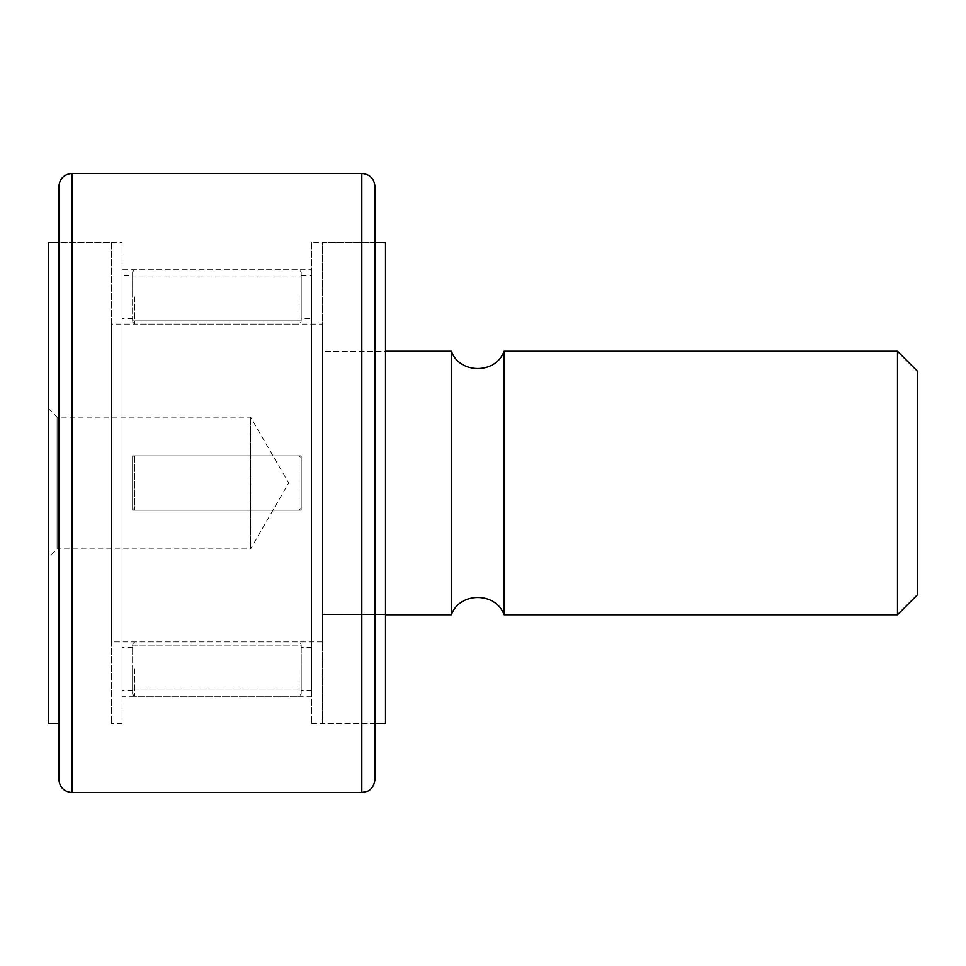 <?xml version="1.0" encoding="UTF-8"?>
<svg xmlns="http://www.w3.org/2000/svg" width="966" height="966" viewBox="0 0 966 966"><rect width="100%" height="100%" fill="white"/><g stroke="black" fill="none" stroke-linecap="round" stroke-linejoin="round"><path stroke-width="0.72" stroke-dasharray="4.83 3.62" d="M111.525 242.599L111.525 723.401L111.525 242.599L58.841 242.599L58.841 723.401L58.841 242.599L122.066 242.599L122.066 723.401L122.066 242.599M58.841 779.381L58.841 186.619M122.066 269.768L122.066 696.232L122.066 269.768L311.752 269.768L311.752 696.232L311.752 269.768M311.752 242.599L311.752 723.401L311.752 242.599L374.989 242.599L374.989 723.401L374.989 242.599L322.294 242.599L322.294 723.401L322.294 242.599M311.752 723.401L374.989 723.401L374.989 186.619M48.3 408.352L57.079 417.131L250.629 417.131L288.665 483L250.629 548.869L250.629 417.131L250.629 548.869L57.079 548.869L57.079 417.131L57.079 548.869L48.3 557.648L48.3 408.352L48.3 557.648M48.3 723.401L48.3 242.599M322.294 351.274L322.294 614.726L322.294 351.274L322.294 614.726L322.294 351.274L385.519 351.274L385.519 614.726L385.519 351.274L322.294 351.274M322.294 324.105L322.294 641.895L322.294 324.105L111.525 324.105L111.525 641.895L111.525 324.105M451.388 614.726L451.388 351.274M897.499 614.726L897.499 351.274M504.071 614.726L504.071 351.274M917.7 594.525L917.7 371.475M311.752 318.671L311.752 647.329L311.752 318.671L301.211 318.671L301.211 320.929L301.211 318.671M132.608 275.201L132.608 276.988L301.211 276.988L301.211 320.929L132.608 320.929L132.608 318.671L132.608 320.929L301.211 320.929L301.211 275.201L301.211 276.988L132.608 276.988L132.608 275.201L122.066 275.201L122.066 690.799L122.066 275.201M132.608 318.671L122.066 318.671L122.066 647.329L122.066 318.671M132.608 455.831L301.211 455.831L301.211 510.169L301.211 455.831L301.211 510.169L301.211 455.831L132.608 455.831L132.608 510.169L301.211 510.169L132.608 510.169L132.608 455.831L301.211 455.831L132.608 455.831L132.608 510.169L301.211 510.169L132.608 510.169L132.608 455.831M132.608 645.071L301.211 645.071L301.211 647.329L301.211 645.071L132.608 645.071L132.608 690.799L132.608 689.012L301.211 689.012L301.211 690.799L301.211 645.071L301.211 689.012L132.608 689.012L132.608 645.071M311.752 275.201L311.752 690.799L311.752 275.201L301.211 275.201M132.608 320.929L132.608 276.988L132.608 320.929M385.519 723.401L385.519 242.599M299.11 455.831L301.211 457.944L301.211 508.056L301.211 457.944L301.211 508.056L301.211 457.944L299.11 455.831L134.709 455.831L134.709 510.169L134.709 455.831L134.709 510.169L134.709 455.831L132.608 457.944L132.608 508.056L132.608 457.944L134.709 455.831L299.11 455.831L299.11 510.169L301.211 508.056L299.11 510.169L134.709 510.169L132.608 508.056L132.608 457.944L132.608 508.056L134.709 510.169L299.11 510.169L299.11 455.831M301.211 296.936L301.211 271.869L301.211 296.936M132.608 296.936L132.608 271.869L132.608 296.936M301.211 669.064L301.211 694.131L301.211 669.064M132.608 669.064L132.608 694.131L132.608 669.064M361.815 792.555L361.815 173.445M72.015 792.555L72.015 173.445M299.11 296.936L299.11 324.105L299.11 296.936M134.709 296.936L134.709 324.105L134.709 296.936M299.11 669.064L299.11 696.232L299.11 669.064M134.709 669.064L134.709 696.232L134.709 669.064M122.066 723.401L111.525 723.401M311.752 696.232L122.066 696.232M385.519 614.726L322.294 614.726L385.519 614.726M322.294 641.895L111.525 641.895M311.752 647.329L301.211 647.329M132.608 647.329L122.066 647.329M311.752 690.799L301.211 690.799M132.608 690.799L122.066 690.799M374.989 723.401L322.294 723.401M132.608 271.869L134.709 269.768L299.11 269.768L301.211 271.869M132.608 321.992L134.709 324.105L299.11 324.105L301.211 321.992M132.608 694.131L134.709 696.232L299.11 696.232L301.211 694.131M132.608 644.008L134.709 641.895L299.11 641.895L301.211 644.008"/><path stroke-width="1.45" d="M72.015 173.445C64.01 174.218 59.614 178.613 58.841 186.619L58.841 779.381C59.614 787.387 64.01 791.782 72.015 792.555L72.015 173.445L361.815 173.445C369.809 174.218 374.204 178.613 374.989 186.619L374.989 779.381L374.989 723.401L385.519 723.401L385.519 242.599L374.989 242.599M58.841 242.599L48.3 242.599L48.3 723.401L58.841 723.401M897.499 351.274L897.499 614.726L917.7 594.525L917.7 371.475L897.499 351.274L504.071 351.274C495.908 374.289 459.55 374.289 451.388 351.274L451.388 614.726L385.519 614.726M451.388 351.274L385.519 351.274M504.071 351.274L504.071 614.726C495.908 591.723 459.55 591.711 451.388 614.726M361.815 173.445L361.815 792.555L367.515 791.263C367.37 791.408 373.878 789.198 374.989 779.381M361.815 792.555L72.015 792.555M897.499 614.726L504.071 614.726"/></g></svg>
